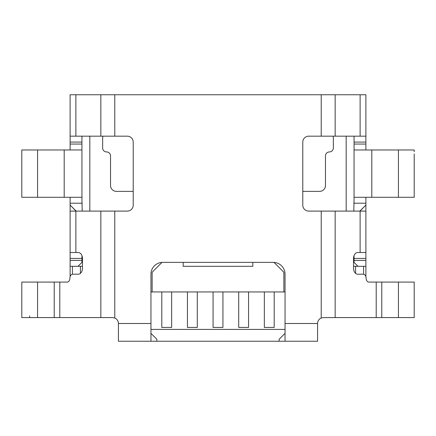 <?xml version="1.0" encoding="UTF-8"?>
<svg xmlns="http://www.w3.org/2000/svg" width="436" height="436" viewBox="0 0 436 436"><rect width="100%" height="100%" fill="white"/><g stroke="black" fill="none" stroke-linecap="round" stroke-linejoin="round"><path stroke-width="0.65" d="M152.142 272.228L152.142 291.946L283.858 291.946L283.858 272.228L273.999 262.368L252.815 262.368L252.815 266.309L183.185 266.309L183.185 262.368L162.001 262.368L152.142 272.228M183.185 262.368L252.815 262.368M381.783 317.577L381.783 282.087L414.2 282.087L414.2 317.577L323.496 317.577L321.212 318.035A5.913 5.913 0 0 0 317.577 323.496L285.046 323.496L285.046 274.2A11.832 11.832 0 0 0 274.031 262.396M363.58 274.217L363.58 266.309L365.891 266.309L365.891 276.686L365.891 260.396L354.059 260.396L354.059 258.423L365.891 258.423L365.891 211.1L308.704 211.1A5.913 5.913 0 0 1 302.791 205.182L302.791 142.082A5.913 5.913 0 0 1 308.704 136.168L365.891 136.168L365.891 94.759L70.109 94.759L70.109 149.973M70.109 198.805L70.109 211.1L127.296 211.1A5.913 5.913 0 0 0 133.209 205.182L133.209 142.082A5.913 5.913 0 0 0 127.296 136.168L75.886 136.168L75.886 94.759M118.423 323.496L118.423 341.241L150.954 341.241L150.954 323.496L118.423 323.496A5.913 5.913 0 0 0 114.788 318.035L112.504 317.577L37.572 317.577L37.572 282.087L21.8 282.087L21.8 317.577L37.572 317.577M150.954 323.496L150.954 274.2A11.832 11.832 0 0 1 161.969 262.396M171.659 291.946L171.659 327.436L161.8 327.436L161.8 291.946M187.436 291.946L187.436 327.436L197.295 327.436L197.295 291.946M264.341 291.946L264.341 327.436L274.2 327.436L274.2 291.946M213.068 291.946L213.068 327.436L222.932 327.436L222.932 291.946M248.564 291.946L248.564 327.436L238.705 327.436L238.705 291.946M285.046 323.496L285.046 341.241L279.127 341.241L279.127 339.268L285.046 333.355M317.577 323.496L317.577 341.241L285.046 341.241M150.954 341.241L279.127 341.241M285.046 329.409L150.954 329.409M21.8 317.577L30.482 317.577M70.109 211.1L70.109 252.509L78.267 252.509A5.913 4.186 -90 0 1 82.448 258.423L82.448 268.282A5.913 4.186 -90 0 1 78.267 274.2L72.703 274.2A3.946 2.79 90 0 0 69.913 278.141A3.946 2.79 -90 0 1 67.122 282.087L54.217 282.087L54.217 317.577M37.572 282.087L54.217 282.087M29.686 315.887L29.686 317.577M32.237 317.582L31.332 317.577M70.109 276.686L70.109 258.423L81.941 258.423L81.941 262.368L78 266.309M70.109 252.509L70.109 258.423M82.448 266.309L70.109 266.309M285.046 291.946L283.858 291.946M152.142 291.946L150.954 291.946M363.58 266.309L353.552 266.309M354.059 260.396L354.059 262.368L358 266.309M353.552 261.922L354.059 262.368M302.791 191.295A5.913 5.913 0 0 0 303.778 191.382L319.55 191.382A5.913 5.913 0 0 0 325.469 185.464L325.469 155.886A3.946 3.946 0 0 1 329.409 151.941A3.946 3.946 0 0 0 333.355 148L333.355 138.141A5.913 5.913 0 0 0 333.017 136.168M354.059 136.168L354.059 142.082L365.891 142.082L365.891 144.054L354.059 144.054L354.059 198.8M365.891 198.805L365.891 211.1M365.891 258.423L365.891 260.396M354.059 255.6L354.059 258.423M359.831 211.1L365.793 205.182L359.973 211.1M354.059 198.805L353.809 211.1M354.059 142.082L354.059 144.054M76.169 211.1L70.207 205.182L76.028 211.1M133.209 191.295A5.913 5.913 0 0 1 132.222 191.382L116.45 191.382A5.913 5.913 0 0 1 110.531 185.464L110.531 155.886A3.946 3.946 0 0 0 106.591 151.941A3.946 3.946 0 0 1 102.645 148L102.645 138.141A5.913 5.913 0 0 1 102.983 136.168M82.448 261.922L81.941 262.368M81.941 258.423L81.941 255.6M82.191 211.1L81.941 198.805M70.109 197.295L70.109 198.8M81.941 198.8L81.941 144.054L70.109 144.054M70.109 142.082L81.941 142.082L81.941 144.054M81.941 142.082L81.941 136.168M70.109 136.168L75.886 136.168M37.572 197.295L37.572 149.973L21.8 149.973L21.8 197.295L81.941 197.295M37.572 149.973L81.941 149.973M156.873 339.268L150.954 333.355L156.873 339.268L156.873 341.241M381.783 282.087L368.878 282.087A3.946 2.79 90 0 1 366.087 278.141A3.946 2.79 -90 0 0 363.297 274.2L357.733 274.2A5.913 4.186 90 0 1 353.552 268.282L353.552 258.423A5.913 4.186 90 0 1 357.733 252.509L365.891 252.509M414.2 317.577L414.2 315.887L414.2 317.577M414.2 313.637L414.2 315.887M414.2 283.776L414.2 286.027M404.864 317.577L406.314 317.577M365.891 94.759L365.891 142.082M365.891 149.973L365.891 144.054M365.891 198.8L365.891 197.295M354.059 197.295L354.059 149.973L371.804 149.973L371.804 197.295L354.059 197.295M414.2 151.663L414.2 149.973L398.428 149.973L398.428 197.295L414.2 197.295L414.2 153.913M398.428 197.295L371.804 197.295M414.2 193.35L414.2 195.606M398.428 149.973L371.804 149.973M321.212 318.035L321.212 211.1M321.212 136.168L321.212 94.759M114.788 94.759L114.788 136.168M114.788 211.1L114.788 318.035M59.792 282.087L59.792 317.577M100.841 211.1L100.841 317.577M75.886 211.1L75.886 252.509M355.58 273.356L355.58 266.309M346.173 211.1L346.173 136.168M353.809 203.214L365.793 203.214M89.827 136.168L89.827 211.1M80.42 266.309L80.42 273.356M72.42 266.309L72.42 274.217M70.109 260.396L81.941 260.396M70.207 203.214L82.191 203.214M100.841 94.759L100.841 136.168M64.196 197.295L64.196 149.973M335.159 317.577L335.159 211.1M360.114 252.509L360.114 211.1M376.208 317.577L376.208 282.087M398.428 317.577L398.428 282.087M335.159 136.168L335.159 94.759M360.114 136.168L360.114 94.759"/></g></svg>
